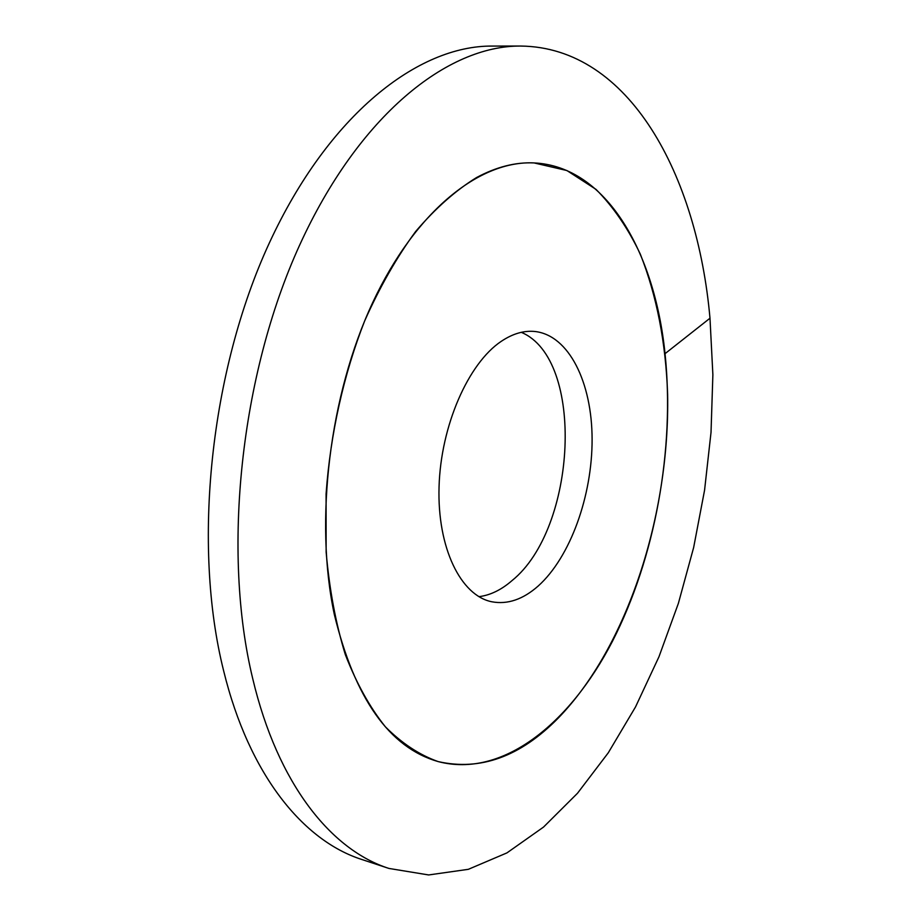 <?xml version="1.0" encoding="UTF-8"?>
<svg xmlns="http://www.w3.org/2000/svg" width="921" height="921" viewBox="0 0 921 921"><rect width="100%" height="100%" fill="white"/><g stroke="black" fill="none" stroke-linecap="round" stroke-linejoin="round"><path stroke-width="1.38" d="M478.92 596.67C490.317 595.231 501.346 589.877 512.007 580.61C576.926 528.424 585.215 359.006 521.298 332.331M476.502 177.58C496.304 166.943 515.495 162.05 534.076 162.925L566.875 170.523L596.002 189.369C613.363 206.868 628.157 228.489 640.348 254.219C656.719 295.71 665.814 342.416 667.633 394.361C669.82 514.597 627.627 646.577 558.218 718.104C520.4 756.648 480.359 771.142 438.108 761.575C389.364 747.61 354.769 698.567 334.323 614.457C314.291 520.779 329.545 394.718 372.74 302.491C416.016 210.103 480.267 160.196 534.076 162.925C605.891 166.275 654.624 251.456 665.043 353.664C674.943 449.034 655.188 557.896 612.373 641.453C569.5 724.194 502.256 778.418 438.108 761.575C419.412 754.932 401.809 743.316 385.312 726.727C369.758 707.293 356.427 683.244 345.317 654.589C335.785 623.575 329.396 589.405 326.138 552.093L326.08 493.909C330.351 434.079 343.729 374.271 364.589 321.095C379.694 287.145 396.721 257.27 415.682 231.447C435.357 208.399 455.63 190.44 476.502 177.58M501.254 341.334C512.79 333.609 524.084 330.34 535.124 331.514C569.063 335.44 591.996 382.618 592.099 439.144C592.295 495.728 570.352 557.113 538.244 585.975C523.036 599.444 507.552 604.717 491.791 601.77C460.799 595.622 437.176 547.914 439.052 486.852C440.756 425.847 468.248 363.335 501.254 341.334M361.895 859.512C303.493 840.896 249.223 775.252 223.676 670.972C192.155 545.508 210.069 371.036 269.393 242.845C328.797 114.365 418.157 45.44 492.309 46.073L520.814 46.05C447.583 45.394 358.879 115.125 299.544 245.331C240.277 375.227 221.915 552.036 252.757 678.777C277.728 784.139 331.284 850.083 388.961 868.445L361.895 859.512M520.814 46.05C629.538 47.328 697.335 175.531 709.987 318.229L712.877 374.72L711.024 432.363L704.565 490.237L693.651 547.5L678.397 603.301L658.976 656.754L635.525 706.937L608.274 752.802L577.49 793.269L543.54 827.07L506.941 852.892L468.34 869.32L428.645 874.95L388.961 868.445M709.987 318.229L665.043 353.664"/></g></svg>
